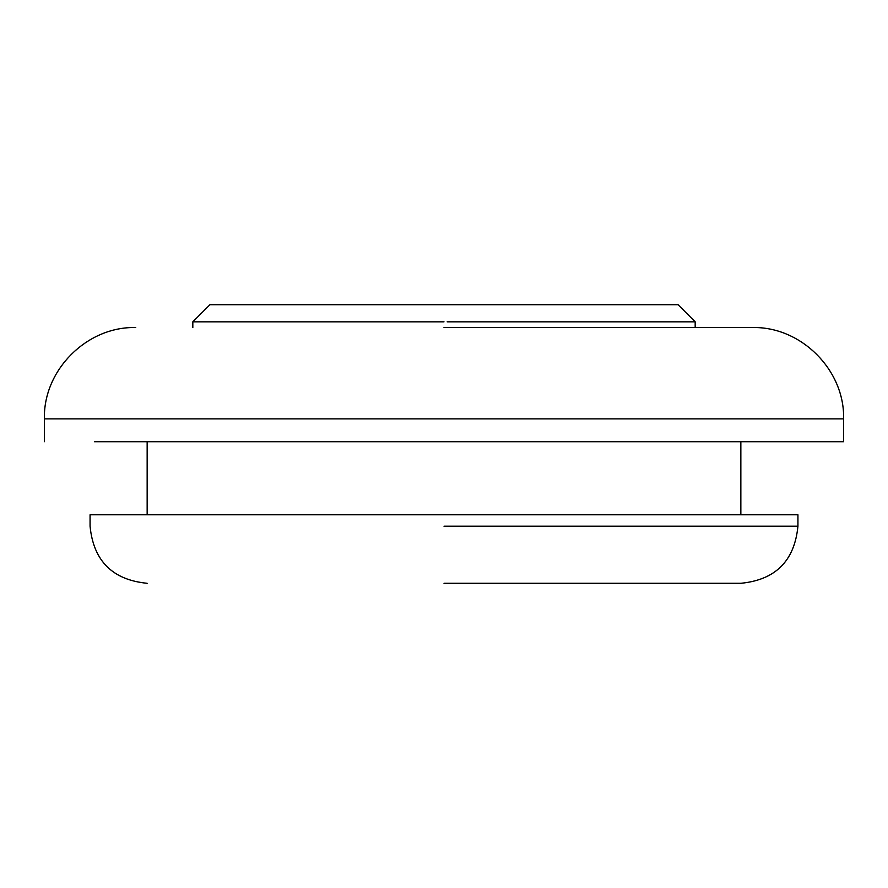 <?xml version="1.0" encoding="UTF-8"?>
<svg xmlns="http://www.w3.org/2000/svg" width="888" height="888" viewBox="0 0 888 888"><rect width="100%" height="100%" fill="white"/><g stroke="black" fill="none" stroke-linecap="round" stroke-linejoin="round"><path stroke-width="1.33" d="M444 583.294L740.847 583.294L444 583.294M752.258 327.55C801.043 326.273 844.877 370.096 843.6 418.881L843.6 441.713L94.372 441.713M740.847 583.294C775.513 579.897 794.549 560.872 797.935 526.207L797.935 514.785L90.176 514.785M444 327.55L752.258 327.55L444 327.55M444 321.833L192.818 321.833L209.945 304.706L678.055 304.706L695.182 321.833L447.152 321.833M444 526.207L797.935 526.207L444 526.207M842.623 418.881L44.433 418.881M90.065 514.785L90.065 526.207C93.451 560.872 112.487 579.897 147.153 583.294M44.4 441.713L44.4 418.881C43.124 370.096 86.957 326.273 135.742 327.55M192.818 327.55L192.818 321.833M695.182 321.833L695.182 327.55M740.847 514.785L740.847 441.713M147.153 441.713L147.153 514.785"/></g></svg>
